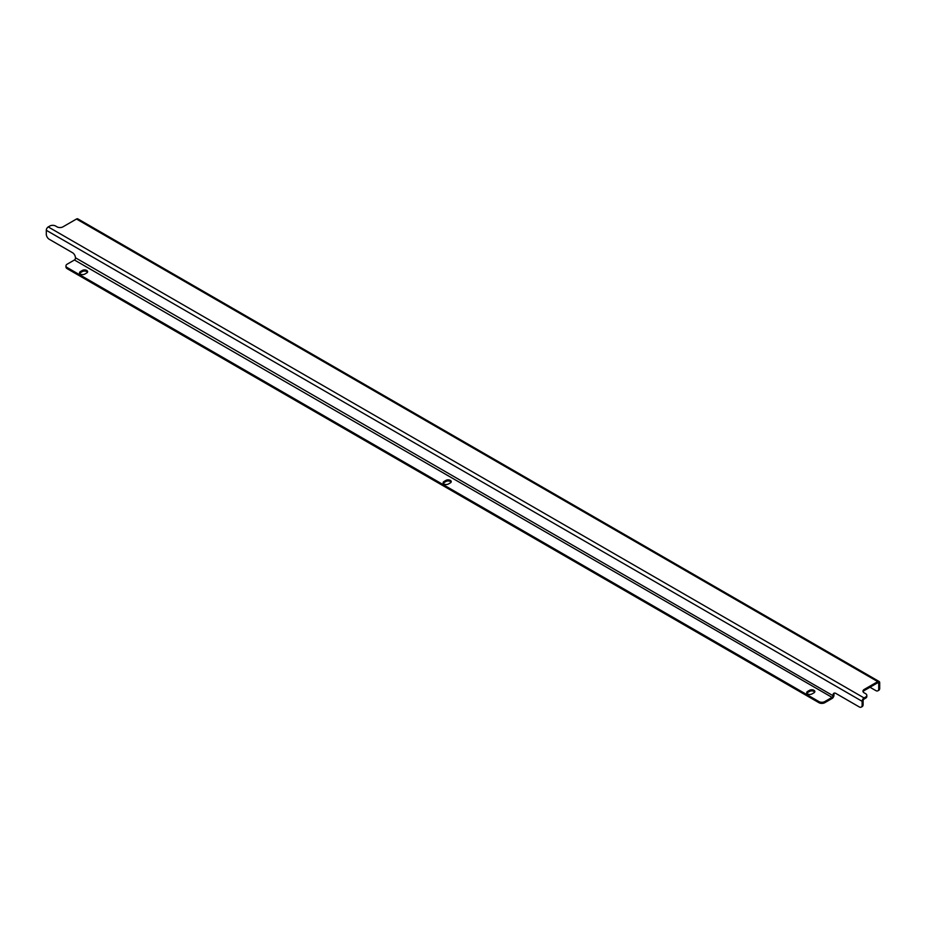 <?xml version="1.0" encoding="UTF-8"?>
<svg xmlns="http://www.w3.org/2000/svg" width="926" height="926" viewBox="0 0 926 926"><rect width="100%" height="100%" fill="white"/><g stroke="black" fill="none" stroke-linecap="round" stroke-linejoin="round"><path stroke-width="1.39" d="M807.634 693.933A3.091 1.783 0 0 0 811.998 693.933L813.942 692.81A3.091 1.783 0 0 0 814.845 691.548A3.091 1.783 0 0 0 812.935 689.905A3.091 1.783 0 0 0 809.567 690.287L807.634 691.409A3.091 1.783 0 0 0 806.72 692.671A3.091 1.783 0 0 0 807.634 693.933M444.029 484.009A3.091 1.783 0 0 0 448.392 484.009L450.337 482.886A3.091 1.783 0 0 0 451.24 481.624A3.091 1.783 0 0 0 449.33 479.981A3.091 1.783 0 0 0 445.962 480.363L444.029 481.485A3.091 1.783 0 0 0 443.114 482.747A3.091 1.783 0 0 0 444.029 484.009M80.423 274.084A3.091 1.783 0 0 0 84.787 274.084L86.731 272.962A3.091 1.783 0 0 0 87.634 271.7A3.091 1.783 0 0 0 85.724 270.056A3.091 1.783 0 0 0 82.356 270.438L80.423 271.561A3.091 1.783 0 0 0 79.509 272.823A3.091 1.783 0 0 0 80.423 274.084M824.765 702.707A4.121 2.373 180 0 1 818.943 702.707L818.943 701.584L67.17 267.556A4.121 2.373 0 0 1 65.966 265.878A4.121 2.373 0 0 1 67.17 264.188L74.45 259.986L832.046 697.382L824.765 701.584L824.765 702.707L832.046 698.505A2.743 1.586 120 0 0 833.979 695.137L833.006 695.704L75.423 257.752A4.121 2.373 60 0 0 72.506 252.705L49.217 239.255A4.121 2.373 -120 0 1 46.3 234.209L46.3 230.285A2.743 1.586 -60 0 1 48.245 226.928L864.074 697.938L865.625 697.047A4.121 2.373 0 0 0 866.829 695.368A4.121 2.373 0 0 0 865.625 693.678L864.166 692.845A4.121 2.373 180 0 1 862.963 691.166A4.121 2.373 180 0 1 864.166 689.476L864.166 690.599A4.121 2.373 0 0 0 863.078 691.722M869.989 687.242L875.822 690.599A4.121 2.373 -120 0 0 877.871 690.808A4.121 2.373 -120 0 0 878.728 688.921L879.7 688.354L879.7 682.751A2.743 1.586 120 0 0 879.133 681.501A2.743 1.586 120 0 0 877.755 681.629L864.166 689.476M878.728 688.921L878.728 683.319A1.377 0.787 120 0 0 878.45 682.682A1.377 0.787 120 0 0 877.755 682.751L864.166 690.599M48.245 226.928L49.796 226.025A4.121 2.373 0 0 1 55.618 226.025L57.076 226.87A4.121 2.373 180 0 0 62.899 226.87L76.488 219.022A2.743 1.586 -60 0 1 77.865 218.883L879.133 681.501M866.829 695.368L866.829 696.479A4.121 2.373 180 0 1 865.625 698.169L865.625 697.047M864.074 697.938A2.743 1.586 120 0 0 862.129 701.306L862.129 705.23L863.101 704.663L863.101 700.739A1.377 0.787 120 0 1 864.074 699.061L865.625 698.169M833.006 695.137A4.121 2.373 60 0 1 833.863 693.25A4.121 2.373 60 0 1 835.923 693.458L859.224 706.908A4.121 2.373 -120 0 0 861.273 707.117A4.121 2.373 -120 0 0 862.129 705.23M863.101 704.663A4.121 2.373 60 0 1 862.245 706.55L861.273 707.117M834.407 693.076A4.121 2.373 -120 0 0 833.979 694.581M75.423 258.308A1.377 0.787 -60 0 1 74.45 259.986M832.046 697.382A1.377 0.787 120 0 0 833.006 695.704M814.683 692.116A3.091 1.783 0 0 0 809.567 691.409L807.634 692.532A3.091 1.783 0 0 0 806.882 693.238M451.078 482.191A3.091 1.783 0 0 0 445.962 481.485L444.029 482.608A3.091 1.783 0 0 0 443.276 483.314M87.472 272.267A3.091 1.783 0 0 0 82.356 271.561L80.423 272.684A3.091 1.783 0 0 0 79.671 273.378M818.943 702.707L67.17 268.679A4.121 2.373 180 0 1 65.966 266.989L65.966 265.878M818.943 701.584A4.121 2.373 0 0 0 824.765 701.584M879.7 688.354A4.121 2.373 60 0 1 878.843 690.24L877.871 690.808M877.755 681.629L76.488 219.022M862.129 701.306L46.3 230.285M67.17 267.556L67.17 268.679M877.755 682.751L878.728 683.319M80.423 272.684L80.423 271.561M82.356 271.561L82.356 270.438M444.029 482.608L444.029 481.485M445.962 481.485L445.962 480.363M807.634 692.532L807.634 691.409M809.567 691.409L809.567 690.287"/></g></svg>
